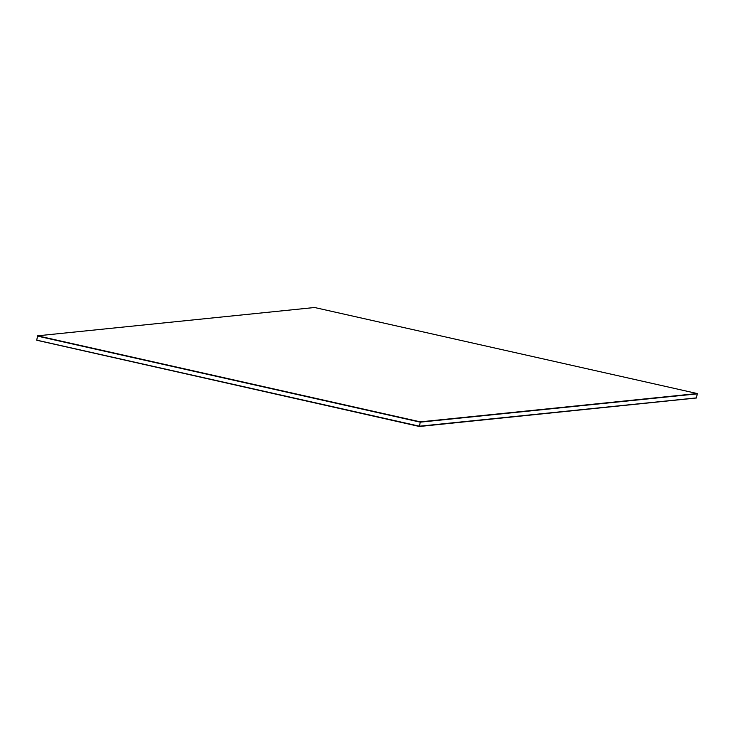 <?xml version="1.0" encoding="UTF-8"?>
<svg xmlns="http://www.w3.org/2000/svg" width="734" height="734" viewBox="0 0 734 734"><rect width="100%" height="100%" fill="white"/><g stroke="black" fill="none" stroke-linecap="round" stroke-linejoin="round"><path stroke-width="1.1" d="M37.572 335.814L420.298 421.857L697.3 393.552L314.574 307.509L37.572 335.814L36.755 340.163L419.481 426.206L696.474 397.901L419.426 426.491L36.737 340.246L419.463 426.289L696.465 397.984L419.426 426.491M36.755 340.163L419.463 426.289L696.474 397.901L697.245 393.855L420.243 422.16L419.481 426.206L36.755 340.163M420.298 421.857L37.517 336.117L420.243 422.16L697.3 393.552"/></g></svg>
